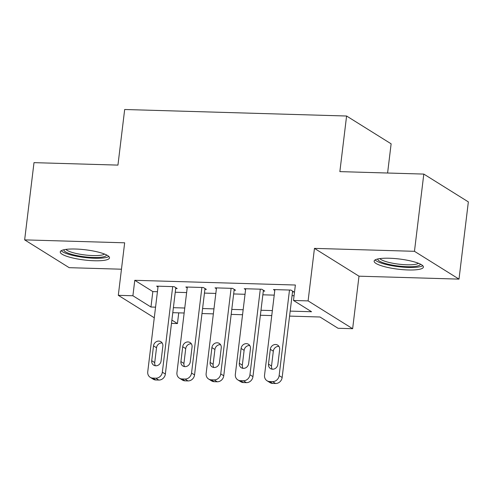 <?xml version="1.0" encoding="UTF-8"?>
<svg xmlns="http://www.w3.org/2000/svg" width="493" height="493" viewBox="0 0 493 493"><rect width="100%" height="100%" fill="white"/><g stroke="black" fill="none" stroke-linecap="round" stroke-linejoin="round"><path stroke-width="0.74" d="M94.268 260.754A24.81 5.127 -173.1 0 0 109.508 257.87A24.81 5.127 -173.1 0 0 75.491 249.027A24.81 5.127 -173.1 0 0 60.251 251.911A24.81 5.127 -173.1 0 0 94.268 260.754M408.167 269.967A24.81 5.127 -173.1 0 0 423.401 267.083A24.81 5.127 -173.1 0 0 389.384 258.24A24.81 5.127 -173.1 0 0 374.144 261.124A24.81 5.127 -173.1 0 0 408.167 269.967M178.737 312.852L177.443 323.556L171.484 323.383M387.597 173.025L391.128 143.82L346.591 116.015L124.674 109.501L117.944 165.106L33.999 162.647L24.65 239.875L69.193 267.674L121.463 269.209M346.591 116.015L339.862 171.619L423.807 174.084L468.35 201.89L459.001 279.118L414.465 251.313L314.454 248.38L308.1 300.896L352.643 328.702L338.044 328.27L319.982 316.999L289.582 316.105M314.454 248.38L358.996 276.185L459.001 279.118M358.996 276.185L352.643 328.702M423.807 174.084L414.465 251.313M175.711 288.491L177.166 288.534L174.158 286.655L156.638 286.143L158 286.994M204.909 289.348L206.37 289.391L203.356 287.511L185.836 287L187.198 287.85M234.107 290.204L235.568 290.248L232.56 288.368L215.04 287.857L216.402 288.707M263.305 291.061L264.766 291.104L261.758 289.225L244.238 288.713L245.6 289.564M290.186 311.114L311.558 311.736L293.501 300.465L295.369 285.022L134.774 280.307L152.83 291.579L157.427 291.714M175.255 292.238L186.631 292.571M204.453 293.095L215.829 293.427M233.657 293.951L245.027 294.284M262.855 294.808L274.225 295.141M292.053 295.664L294.075 295.726M292.509 291.918L293.964 291.961L290.956 290.081L273.436 289.57L274.798 290.42M154.278 317.782L118.302 295.325L124.661 242.809L24.65 239.875M118.302 295.325L132.9 295.757L150.963 307.028L155.56 307.157M134.774 280.307L132.9 295.757M293.501 300.465L308.1 300.896M171.884 320.086L177.443 323.556M271.754 315.582L260.378 315.249M242.556 314.725L231.18 314.392M213.358 313.868L201.982 313.536M184.154 313.012L172.784 312.679M173.388 307.681L184.758 308.02M202.586 308.538L213.962 308.877M231.784 309.401L243.16 309.733M260.982 310.257L272.358 310.59M152.83 291.579L150.963 307.028M289.496 290.038L279.143 375.611A6.36 5.694 -58 0 1 272.555 381.619L269.634 381.533A6.36 5.694 -58 0 1 267.015 380.75A6.36 5.694 -58 0 1 264.544 375.185L274.897 289.613M267.015 380.75L270.022 382.63A6.36 5.694 122 0 0 272.641 383.412L275.562 383.499A6.36 5.694 122 0 0 282.15 377.49L292.602 291.11M277.861 364.413A5.09 4.554 122 0 1 270.491 368.591A5.09 4.554 122 0 1 268.519 364.136L270.312 349.309A5.09 4.554 122 0 1 277.676 345.131A5.09 4.554 122 0 1 279.654 349.586L277.861 364.413M272.21 369.189A5.09 4.554 122 0 1 271.526 366.016L273.319 351.189A5.09 4.554 122 0 1 278.97 346.413M420.393 264.131A21.47 4.437 6.9 0 1 407.2 266.701A21.47 4.437 6.9 0 1 377.774 258.973M379.863 258.603A19.88 4.11 -173.1 0 0 406.787 264.784A19.88 4.11 -173.1 0 0 418.452 263.274M375.124 259.922A24.65 5.096 -173.1 0 0 408.401 267.452A24.65 5.096 -173.1 0 0 422.741 265.684M106.5 254.918A21.47 4.437 6.9 0 1 94.527 257.519A21.47 4.437 6.9 0 1 72.175 254.456A21.47 4.437 6.9 0 1 63.88 249.76M65.963 249.39A19.88 4.11 -173.1 0 0 73.321 252.761A19.88 4.11 -173.1 0 0 104.559 254.061M61.231 250.709A24.65 5.096 -173.1 0 0 70.246 254.758A24.65 5.096 -173.1 0 0 108.848 256.471M260.298 289.181L249.945 374.754A6.36 5.694 -58 0 1 243.357 380.762L240.436 380.676A6.36 5.694 -58 0 1 237.817 379.893A6.36 5.694 -58 0 1 235.34 374.323L245.699 288.756M237.817 379.893L240.824 381.773A6.36 5.694 122 0 0 243.443 382.556L246.364 382.642A6.36 5.694 122 0 0 252.952 376.634L263.404 290.254M248.663 363.557A5.09 4.554 122 0 1 241.293 367.735A5.09 4.554 122 0 1 239.315 363.279L241.108 348.452A5.09 4.554 122 0 1 248.478 344.274A5.09 4.554 122 0 1 250.456 348.73L248.663 363.557M243.012 368.333A5.09 4.554 122 0 1 242.328 365.159L244.121 350.332A5.09 4.554 122 0 1 249.772 345.556M231.1 288.325L220.741 373.897A6.36 5.694 -58 0 1 214.153 379.906L211.238 379.82A6.36 5.694 -58 0 1 208.613 379.037A6.36 5.694 -58 0 1 206.142 373.466L216.501 287.9M208.613 379.037L211.626 380.916A6.36 5.694 122 0 0 214.245 381.699L217.166 381.785A6.36 5.694 122 0 0 223.754 375.777L234.206 289.397M219.459 362.7A5.09 4.554 122 0 1 212.095 366.878A5.09 4.554 122 0 1 210.117 362.423L211.91 347.596A5.09 4.554 122 0 1 219.28 343.418A5.09 4.554 122 0 1 221.252 347.873L219.459 362.7M213.814 367.476A5.09 4.554 122 0 1 213.124 364.302L214.923 349.475A5.09 4.554 122 0 1 220.568 344.699M201.896 287.468L191.543 373.041A6.36 5.694 -58 0 1 184.955 379.049L182.034 378.963A6.36 5.694 -58 0 1 179.415 378.18A6.36 5.694 -58 0 1 176.944 372.609L187.297 287.043M179.415 378.18L182.422 380.06A6.36 5.694 122 0 0 185.048 380.842L187.962 380.923A6.36 5.694 122 0 0 194.55 374.92L205.008 288.541M190.261 361.844A5.09 4.554 122 0 1 182.897 366.022A5.09 4.554 122 0 1 180.919 361.566L182.712 346.739A5.09 4.554 122 0 1 190.076 342.561A5.09 4.554 122 0 1 192.054 347.017L190.261 361.844M184.61 366.619A5.09 4.554 122 0 1 183.926 363.446L185.719 348.619A5.09 4.554 122 0 1 191.37 343.843M172.698 286.612L162.345 372.184A6.36 5.694 -58 0 1 155.757 378.193L152.836 378.106A6.36 5.694 -58 0 1 150.217 377.324A6.36 5.694 -58 0 1 147.746 371.753L158.099 286.186M150.217 377.324L153.224 379.203A6.36 5.694 122 0 0 155.843 379.986L158.764 380.066A6.36 5.694 122 0 0 165.352 374.064L175.804 287.684M161.063 360.987A5.09 4.554 122 0 1 153.693 365.165A5.09 4.554 122 0 1 151.721 360.71L153.514 345.883A5.09 4.554 122 0 1 160.878 341.704A5.09 4.554 122 0 1 162.856 346.154L161.063 360.987M155.412 365.763A5.09 4.554 122 0 1 154.728 362.589L156.521 347.762A5.09 4.554 122 0 1 162.172 342.986M282.15 377.49L279.143 375.611M275.562 383.499L272.555 381.619M272.641 383.412L269.634 381.533M268.519 364.136L271.526 366.016M270.312 349.309L273.319 351.189M252.952 376.634L249.945 374.754M246.364 382.642L243.357 380.762M243.443 382.556L240.436 380.676M239.315 363.279L242.328 365.159M241.108 348.452L244.121 350.332M223.754 375.777L220.741 373.897M217.166 381.785L214.153 379.906M214.245 381.699L211.238 379.82M210.117 362.423L213.124 364.302M211.91 347.596L214.923 349.475M194.55 374.92L191.543 373.041M187.962 380.923L184.955 379.049M185.048 380.842L182.034 378.963M180.919 361.566L183.926 363.446M182.712 346.739L185.719 348.619M165.352 374.064L162.345 372.184M158.764 380.066L155.757 378.193M155.843 379.986L152.836 378.106M151.721 360.71L154.728 362.589M153.514 345.883L156.521 347.762"/></g></svg>
